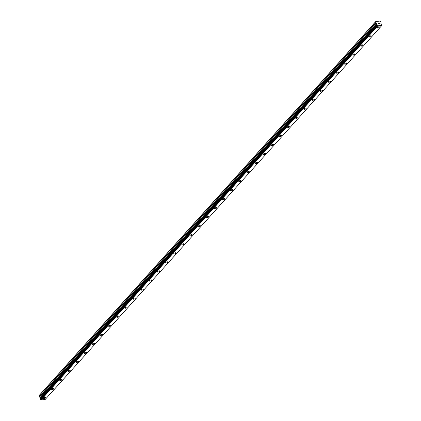 <?xml version="1.0" encoding="UTF-8"?>
<svg xmlns="http://www.w3.org/2000/svg" width="421" height="421" viewBox="0 0 421 421"><rect width="100%" height="100%" fill="white"/><g stroke="black" fill="none" stroke-linecap="round" stroke-linejoin="round"><path stroke-width="0.63" d="M379.41 26.939A1.231 0.453 -22.6 0 1 379.279 27.297A1.231 0.453 -22.6 0 1 378.074 27.96A1.231 0.453 -22.6 0 1 377.142 27.881A1.231 0.453 -22.6 0 1 377.274 27.528A1.231 0.453 -22.6 0 1 378.479 26.86A1.231 0.453 -22.6 0 1 379.41 26.939A1.231 0.453 -22.6 0 1 379.279 27.291A1.231 0.453 -22.6 0 1 378.074 27.96A1.231 0.453 -22.6 0 1 377.142 27.881M371.275 35.98A1.231 0.453 -22.6 0 1 371.143 36.332A1.231 0.453 -22.6 0 1 369.938 36.995A1.231 0.453 -22.6 0 1 369.001 36.922A1.231 0.453 -22.6 0 1 369.138 36.564A1.231 0.453 -22.6 0 1 370.343 35.901A1.231 0.453 -22.6 0 1 371.275 35.98A1.231 0.453 -22.6 0 1 371.143 36.332A1.231 0.453 -22.6 0 1 369.938 37.001A1.231 0.453 -22.6 0 1 369.007 36.922M363.139 45.015A1.231 0.453 -22.6 0 1 363.007 45.373A1.231 0.453 -22.6 0 1 361.797 46.036A1.231 0.453 -22.6 0 1 360.865 45.963A1.231 0.453 -22.6 0 1 360.997 45.605A1.231 0.453 -22.6 0 1 362.207 44.936A1.231 0.453 -22.6 0 1 363.139 45.015A1.231 0.453 -22.6 0 1 363.002 45.373A1.231 0.453 -22.6 0 1 361.797 46.042A1.231 0.453 -22.6 0 1 360.865 45.963M354.998 54.056A1.231 0.453 -22.6 0 1 354.866 54.414A1.231 0.453 -22.6 0 1 353.661 55.077A1.231 0.453 -22.6 0 1 352.73 54.998A1.231 0.453 -22.6 0 1 352.861 54.646A1.231 0.453 -22.6 0 1 354.066 53.977A1.231 0.453 -22.6 0 1 354.998 54.056A1.231 0.453 -22.6 0 1 354.866 54.409A1.231 0.453 -22.6 0 1 353.661 55.077A1.231 0.453 -22.6 0 1 352.73 54.998M346.862 63.097A1.231 0.453 -22.6 0 1 346.73 63.45A1.231 0.453 -22.6 0 1 345.525 64.113A1.231 0.453 -22.6 0 1 344.594 64.039A1.231 0.453 -22.6 0 1 344.725 63.682A1.231 0.453 -22.6 0 1 345.93 63.018A1.231 0.453 -22.6 0 1 346.862 63.097A1.231 0.453 -22.6 0 1 346.73 63.45A1.231 0.453 -22.6 0 1 345.525 64.118A1.231 0.453 -22.6 0 1 344.594 64.039M338.726 72.133A1.231 0.453 -22.6 0 1 338.595 72.491A1.231 0.453 -22.6 0 1 337.389 73.154A1.231 0.453 -22.6 0 1 336.453 73.08A1.231 0.453 -22.6 0 1 336.589 72.722A1.231 0.453 -22.6 0 1 337.795 72.054A1.231 0.453 -22.6 0 1 338.726 72.133A1.231 0.453 -22.6 0 1 338.595 72.491A1.231 0.453 -22.6 0 1 337.384 73.159A1.231 0.453 -22.6 0 1 336.453 73.08M330.453 81.527A1.231 0.453 -22.6 0 1 329.248 82.195A1.231 0.453 -22.6 0 1 328.317 82.116A1.231 0.453 -22.6 0 1 328.448 81.758A1.231 0.453 -22.6 0 1 329.659 81.095A1.231 0.453 -22.6 0 1 330.59 81.174A1.231 0.453 -22.6 0 1 330.453 81.527M330.59 81.174A1.231 0.453 -22.6 0 1 330.453 81.532A1.231 0.453 -22.6 0 1 329.248 82.195A1.231 0.453 -22.6 0 1 328.317 82.116M322.449 90.21A1.231 0.453 -22.6 0 1 322.318 90.568A1.231 0.453 -22.6 0 1 321.112 91.231A1.231 0.453 -22.6 0 1 320.181 91.157A1.231 0.453 -22.6 0 1 320.313 90.799A1.231 0.453 -22.6 0 1 321.518 90.136A1.231 0.453 -22.6 0 1 322.449 90.215A1.231 0.453 -22.6 0 1 322.318 90.568A1.231 0.453 -22.6 0 1 321.112 91.236A1.231 0.453 -22.6 0 1 320.181 91.157M314.313 99.251A1.231 0.453 -22.6 0 1 314.182 99.609A1.231 0.453 -22.6 0 1 312.977 100.272A1.231 0.453 -22.6 0 1 312.045 100.198A1.231 0.453 -22.6 0 1 312.177 99.84A1.231 0.453 -22.6 0 1 313.382 99.172A1.231 0.453 -22.6 0 1 314.313 99.251A1.231 0.453 -22.6 0 1 314.182 99.609A1.231 0.453 -22.6 0 1 312.977 100.277A1.231 0.453 -22.6 0 1 312.045 100.198M306.178 108.292A1.231 0.453 -22.6 0 1 306.046 108.65A1.231 0.453 -22.6 0 1 304.841 109.313A1.231 0.453 -22.6 0 1 303.904 109.234A1.231 0.453 -22.6 0 1 304.036 108.876A1.231 0.453 -22.6 0 1 305.246 108.213A1.231 0.453 -22.6 0 1 306.178 108.292A1.231 0.453 -22.6 0 1 306.046 108.644A1.231 0.453 -22.6 0 1 304.836 109.313A1.231 0.453 -22.6 0 1 303.904 109.234M298.042 117.327A1.231 0.453 -22.6 0 1 297.905 117.685A1.231 0.453 -22.6 0 1 296.7 118.348A1.231 0.453 -22.6 0 1 295.768 118.275A1.231 0.453 -22.6 0 1 295.9 117.917A1.231 0.453 -22.6 0 1 297.105 117.254A1.231 0.453 -22.6 0 1 298.042 117.327A1.231 0.453 -22.6 0 1 297.905 117.685A1.231 0.453 -22.6 0 1 296.7 118.354A1.231 0.453 -22.6 0 1 295.768 118.275M289.901 126.368A1.231 0.453 -22.6 0 1 289.769 126.726A1.231 0.453 -22.6 0 1 288.564 127.389A1.231 0.453 -22.6 0 1 287.632 127.316A1.231 0.453 -22.6 0 1 287.764 126.958A1.231 0.453 -22.6 0 1 288.969 126.289A1.231 0.453 -22.6 0 1 289.901 126.368A1.231 0.453 -22.6 0 1 289.769 126.726A1.231 0.453 -22.6 0 1 288.564 127.395A1.231 0.453 -22.6 0 1 287.632 127.316M281.765 135.409A1.231 0.453 -22.6 0 1 281.633 135.767A1.231 0.453 -22.6 0 1 280.428 136.43A1.231 0.453 -22.6 0 1 279.491 136.351A1.231 0.453 -22.6 0 1 279.628 135.994A1.231 0.453 -22.6 0 1 280.833 135.33A1.231 0.453 -22.6 0 1 281.765 135.409A1.231 0.453 -22.6 0 1 281.633 135.762A1.231 0.453 -22.6 0 1 280.428 136.43A1.231 0.453 -22.6 0 1 279.497 136.351M273.629 144.445A1.231 0.453 -22.6 0 1 273.497 144.803A1.231 0.453 -22.6 0 1 272.287 145.466A1.231 0.453 -22.6 0 1 271.356 145.392A1.231 0.453 -22.6 0 1 271.487 145.035A1.231 0.453 -22.6 0 1 272.697 144.371A1.231 0.453 -22.6 0 1 273.629 144.445A1.231 0.453 -22.6 0 1 273.492 144.803A1.231 0.453 -22.6 0 1 272.287 145.471A1.231 0.453 -22.6 0 1 271.356 145.392M265.488 153.486A1.231 0.453 -22.6 0 1 265.356 153.844A1.231 0.453 -22.6 0 1 264.151 154.507A1.231 0.453 -22.6 0 1 263.22 154.433A1.231 0.453 -22.6 0 1 263.351 154.075A1.231 0.453 -22.6 0 1 264.556 153.407A1.231 0.453 -22.6 0 1 265.488 153.486A1.231 0.453 -22.6 0 1 265.356 153.844A1.231 0.453 -22.6 0 1 264.151 154.507A1.231 0.453 -22.6 0 1 263.22 154.433M257.352 162.527A1.231 0.453 -22.6 0 1 257.22 162.885A1.231 0.453 -22.6 0 1 256.015 163.548A1.231 0.453 -22.6 0 1 255.084 163.469A1.231 0.453 -22.6 0 1 255.215 163.111A1.231 0.453 -22.6 0 1 256.421 162.448A1.231 0.453 -22.6 0 1 257.352 162.527A1.231 0.453 -22.6 0 1 257.22 162.88A1.231 0.453 -22.6 0 1 256.015 163.548A1.231 0.453 -22.6 0 1 255.084 163.469M249.216 171.563A1.231 0.453 -22.6 0 1 249.085 171.921A1.231 0.453 -22.6 0 1 247.88 172.584A1.231 0.453 -22.6 0 1 246.943 172.51A1.231 0.453 -22.6 0 1 247.08 172.152A1.231 0.453 -22.6 0 1 248.285 171.489A1.231 0.453 -22.6 0 1 249.216 171.563A1.231 0.453 -22.6 0 1 249.085 171.921A1.231 0.453 -22.6 0 1 247.88 172.589A1.231 0.453 -22.6 0 1 246.943 172.51M241.08 180.604A1.231 0.453 -22.6 0 1 240.949 180.962A1.231 0.453 -22.6 0 1 239.738 181.625A1.231 0.453 -22.6 0 1 238.807 181.546A1.231 0.453 -22.6 0 1 238.939 181.193A1.231 0.453 -22.6 0 1 240.149 180.525A1.231 0.453 -22.6 0 1 241.08 180.604A1.231 0.453 -22.6 0 1 240.944 180.962A1.231 0.453 -22.6 0 1 239.738 181.625A1.231 0.453 -22.6 0 1 238.807 181.551M232.939 189.645A1.231 0.453 -22.6 0 1 232.808 190.003A1.231 0.453 -22.6 0 1 231.603 190.666A1.231 0.453 -22.6 0 1 230.671 190.587A1.231 0.453 -22.6 0 1 230.803 190.229A1.231 0.453 -22.6 0 1 232.008 189.566A1.231 0.453 -22.6 0 1 232.939 189.645A1.231 0.453 -22.6 0 1 232.808 189.997A1.231 0.453 -22.6 0 1 231.603 190.666A1.231 0.453 -22.6 0 1 230.671 190.587M224.803 198.68A1.231 0.453 -22.6 0 1 224.672 199.038A1.231 0.453 -22.6 0 1 223.467 199.701A1.231 0.453 -22.6 0 1 222.535 199.628A1.231 0.453 -22.6 0 1 222.667 199.27A1.231 0.453 -22.6 0 1 223.872 198.607A1.231 0.453 -22.6 0 1 224.803 198.68A1.231 0.453 -22.6 0 1 224.672 199.038A1.231 0.453 -22.6 0 1 223.467 199.707A1.231 0.453 -22.6 0 1 222.535 199.628M216.668 207.721A1.231 0.453 -22.6 0 1 216.536 208.079A1.231 0.453 -22.6 0 1 215.331 208.742A1.231 0.453 -22.6 0 1 214.394 208.663A1.231 0.453 -22.6 0 1 214.531 208.311A1.231 0.453 -22.6 0 1 215.736 207.642A1.231 0.453 -22.6 0 1 216.668 207.721A1.231 0.453 -22.6 0 1 216.536 208.079A1.231 0.453 -22.6 0 1 215.326 208.742A1.231 0.453 -22.6 0 1 214.394 208.669M208.395 217.115A1.231 0.453 -22.6 0 1 207.19 217.783A1.231 0.453 -22.6 0 1 206.258 217.704A1.231 0.453 -22.6 0 1 206.39 217.347A1.231 0.453 -22.6 0 1 207.6 216.683A1.231 0.453 -22.6 0 1 208.532 216.762A1.231 0.453 -22.6 0 1 208.395 217.115M208.532 216.762A1.231 0.453 -22.6 0 1 208.395 217.12A1.231 0.453 -22.6 0 1 207.19 217.783A1.231 0.453 -22.6 0 1 206.258 217.704M200.391 225.798A1.231 0.453 -22.6 0 1 200.259 226.156A1.231 0.453 -22.6 0 1 199.054 226.819A1.231 0.453 -22.6 0 1 198.123 226.745A1.231 0.453 -22.6 0 1 198.254 226.387A1.231 0.453 -22.6 0 1 199.459 225.724A1.231 0.453 -22.6 0 1 200.391 225.798A1.231 0.453 -22.6 0 1 200.259 226.156A1.231 0.453 -22.6 0 1 199.054 226.824A1.231 0.453 -22.6 0 1 198.123 226.745M192.255 234.839A1.231 0.453 -22.6 0 1 192.123 235.197A1.231 0.453 -22.6 0 1 190.918 235.86A1.231 0.453 -22.6 0 1 189.987 235.781A1.231 0.453 -22.6 0 1 190.118 235.428A1.231 0.453 -22.6 0 1 191.323 234.76A1.231 0.453 -22.6 0 1 192.255 234.839A1.231 0.453 -22.6 0 1 192.123 235.197A1.231 0.453 -22.6 0 1 190.918 235.86A1.231 0.453 -22.6 0 1 189.987 235.786M184.119 243.88A1.231 0.453 -22.6 0 1 183.988 244.238A1.231 0.453 -22.6 0 1 182.777 244.901A1.231 0.453 -22.6 0 1 181.846 244.822A1.231 0.453 -22.6 0 1 181.977 244.464A1.231 0.453 -22.6 0 1 183.188 243.801A1.231 0.453 -22.6 0 1 184.119 243.88A1.231 0.453 -22.6 0 1 183.982 244.233A1.231 0.453 -22.6 0 1 182.777 244.901A1.231 0.453 -22.6 0 1 181.846 244.822M175.978 252.916A1.231 0.453 -22.6 0 1 175.846 253.274A1.231 0.453 -22.6 0 1 174.641 253.937A1.231 0.453 -22.6 0 1 173.71 253.863A1.231 0.453 -22.6 0 1 173.841 253.505A1.231 0.453 -22.6 0 1 175.047 252.842A1.231 0.453 -22.6 0 1 175.978 252.916A1.231 0.453 -22.6 0 1 175.846 253.274A1.231 0.453 -22.6 0 1 174.641 253.942A1.231 0.453 -22.6 0 1 173.71 253.863M167.842 261.957A1.231 0.453 -22.6 0 1 167.711 262.315A1.231 0.453 -22.6 0 1 166.505 262.978A1.231 0.453 -22.6 0 1 165.574 262.904A1.231 0.453 -22.6 0 1 165.706 262.546A1.231 0.453 -22.6 0 1 166.911 261.878A1.231 0.453 -22.6 0 1 167.842 261.957A1.231 0.453 -22.6 0 1 167.711 262.315A1.231 0.453 -22.6 0 1 166.505 262.978A1.231 0.453 -22.6 0 1 165.574 262.899M159.706 270.998A1.231 0.453 -22.6 0 1 159.575 271.356A1.231 0.453 -22.6 0 1 158.37 272.019A1.231 0.453 -22.6 0 1 157.433 271.94A1.231 0.453 -22.6 0 1 157.57 271.582A1.231 0.453 -22.6 0 1 158.775 270.919A1.231 0.453 -22.6 0 1 159.706 270.998A1.231 0.453 -22.6 0 1 159.575 271.35A1.231 0.453 -22.6 0 1 158.37 272.019A1.231 0.453 -22.6 0 1 157.438 271.94M151.571 280.033A1.231 0.453 -22.6 0 1 151.439 280.391A1.231 0.453 -22.6 0 1 150.229 281.054A1.231 0.453 -22.6 0 1 149.297 280.981A1.231 0.453 -22.6 0 1 149.429 280.623A1.231 0.453 -22.6 0 1 150.639 279.96A1.231 0.453 -22.6 0 1 151.571 280.033A1.231 0.453 -22.6 0 1 151.434 280.391A1.231 0.453 -22.6 0 1 150.229 281.06A1.231 0.453 -22.6 0 1 149.297 280.981M143.429 289.074A1.231 0.453 -22.6 0 1 143.298 289.432A1.231 0.453 -22.6 0 1 142.093 290.095A1.231 0.453 -22.6 0 1 141.161 290.016A1.231 0.453 -22.6 0 1 141.293 289.664A1.231 0.453 -22.6 0 1 142.498 288.995A1.231 0.453 -22.6 0 1 143.429 289.074A1.231 0.453 -22.6 0 1 143.298 289.432A1.231 0.453 -22.6 0 1 142.093 290.095A1.231 0.453 -22.6 0 1 141.161 290.022M135.294 298.115A1.231 0.453 -22.6 0 1 135.162 298.473A1.231 0.453 -22.6 0 1 133.957 299.136A1.231 0.453 -22.6 0 1 133.025 299.057A1.231 0.453 -22.6 0 1 133.157 298.7A1.231 0.453 -22.6 0 1 134.362 298.036A1.231 0.453 -22.6 0 1 135.294 298.115A1.231 0.453 -22.6 0 1 135.162 298.468A1.231 0.453 -22.6 0 1 133.957 299.136A1.231 0.453 -22.6 0 1 133.025 299.057M127.158 307.151A1.231 0.453 -22.6 0 1 127.026 307.509A1.231 0.453 -22.6 0 1 125.821 308.172A1.231 0.453 -22.6 0 1 124.884 308.098A1.231 0.453 -22.6 0 1 125.021 307.74A1.231 0.453 -22.6 0 1 126.226 307.077A1.231 0.453 -22.6 0 1 127.158 307.151A1.231 0.453 -22.6 0 1 127.026 307.509A1.231 0.453 -22.6 0 1 125.821 308.177A1.231 0.453 -22.6 0 1 124.884 308.098M119.022 316.192A1.231 0.453 -22.6 0 1 118.89 316.55A1.231 0.453 -22.6 0 1 117.68 317.213A1.231 0.453 -22.6 0 1 116.749 317.134A1.231 0.453 -22.6 0 1 116.88 316.781A1.231 0.453 -22.6 0 1 118.091 316.113A1.231 0.453 -22.6 0 1 119.022 316.192A1.231 0.453 -22.6 0 1 118.885 316.55A1.231 0.453 -22.6 0 1 117.68 317.213A1.231 0.453 -22.6 0 1 116.749 317.139M110.881 325.233A1.231 0.453 -22.6 0 1 110.749 325.591A1.231 0.453 -22.6 0 1 109.544 326.254A1.231 0.453 -22.6 0 1 108.613 326.175A1.231 0.453 -22.6 0 1 108.744 325.817A1.231 0.453 -22.6 0 1 109.949 325.154A1.231 0.453 -22.6 0 1 110.881 325.233A1.231 0.453 -22.6 0 1 110.749 325.586A1.231 0.453 -22.6 0 1 109.544 326.254A1.231 0.453 -22.6 0 1 108.613 326.175M102.745 334.269A1.231 0.453 -22.6 0 1 102.613 334.627A1.231 0.453 -22.6 0 1 101.408 335.29A1.231 0.453 -22.6 0 1 100.477 335.216A1.231 0.453 -22.6 0 1 100.608 334.858A1.231 0.453 -22.6 0 1 101.814 334.19A1.231 0.453 -22.6 0 1 102.745 334.269A1.231 0.453 -22.6 0 1 102.613 334.627A1.231 0.453 -22.6 0 1 101.408 335.295A1.231 0.453 -22.6 0 1 100.477 335.216M94.609 343.31A1.231 0.453 -22.6 0 1 94.478 343.668A1.231 0.453 -22.6 0 1 93.273 344.331A1.231 0.453 -22.6 0 1 92.336 344.252A1.231 0.453 -22.6 0 1 92.473 343.899A1.231 0.453 -22.6 0 1 93.678 343.231A1.231 0.453 -22.6 0 1 94.609 343.31A1.231 0.453 -22.6 0 1 94.478 343.668A1.231 0.453 -22.6 0 1 93.267 344.331A1.231 0.453 -22.6 0 1 92.336 344.257M86.337 352.703A1.231 0.453 -22.6 0 1 85.131 353.372A1.231 0.453 -22.6 0 1 84.2 353.293A1.231 0.453 -22.6 0 1 84.332 352.935A1.231 0.453 -22.6 0 1 85.537 352.272A1.231 0.453 -22.6 0 1 86.473 352.351A1.231 0.453 -22.6 0 1 86.337 352.703M86.473 352.351A1.231 0.453 -22.6 0 1 86.337 352.709A1.231 0.453 -22.6 0 1 85.131 353.372A1.231 0.453 -22.6 0 1 84.2 353.293M78.332 361.386A1.231 0.453 -22.6 0 1 78.201 361.744A1.231 0.453 -22.6 0 1 76.996 362.407A1.231 0.453 -22.6 0 1 76.064 362.334A1.231 0.453 -22.6 0 1 76.196 361.976A1.231 0.453 -22.6 0 1 77.401 361.307A1.231 0.453 -22.6 0 1 78.332 361.386A1.231 0.453 -22.6 0 1 78.201 361.744A1.231 0.453 -22.6 0 1 76.996 362.413A1.231 0.453 -22.6 0 1 76.064 362.334M70.065 370.78A1.231 0.453 -22.6 0 1 68.86 371.448A1.231 0.453 -22.6 0 1 67.928 371.369A1.231 0.453 -22.6 0 1 68.06 371.017A1.231 0.453 -22.6 0 1 69.265 370.348A1.231 0.453 -22.6 0 1 70.196 370.427A1.231 0.453 -22.6 0 1 70.065 370.78M70.196 370.427A1.231 0.453 -22.6 0 1 70.065 370.785A1.231 0.453 -22.6 0 1 68.86 371.448A1.231 0.453 -22.6 0 1 67.928 371.375M62.061 379.463A1.231 0.453 -22.6 0 1 61.924 379.821A1.231 0.453 -22.6 0 1 60.719 380.489A1.231 0.453 -22.6 0 1 59.787 380.41A1.231 0.453 -22.6 0 1 59.919 380.052A1.231 0.453 -22.6 0 1 61.129 379.389A1.231 0.453 -22.6 0 1 62.061 379.468A1.231 0.453 -22.6 0 1 61.929 379.826A1.231 0.453 -22.6 0 1 60.719 380.489A1.231 0.453 -22.6 0 1 59.787 380.41M53.92 388.504A1.231 0.453 -22.6 0 1 53.788 388.862A1.231 0.453 -22.6 0 1 52.583 389.525A1.231 0.453 -22.6 0 1 51.651 389.451A1.231 0.453 -22.6 0 1 51.783 389.093A1.231 0.453 -22.6 0 1 52.988 388.425A1.231 0.453 -22.6 0 1 53.92 388.504A1.231 0.453 -22.6 0 1 53.788 388.862A1.231 0.453 -22.6 0 1 52.583 389.53A1.231 0.453 -22.6 0 1 51.651 389.451M45.784 397.545A1.231 0.453 -22.6 0 1 45.652 397.903A1.231 0.453 -22.6 0 1 44.447 398.566A1.231 0.453 -22.6 0 1 43.516 398.487A1.231 0.453 -22.6 0 1 43.647 398.134A1.231 0.453 -22.6 0 1 44.852 397.466A1.231 0.453 -22.6 0 1 45.784 397.545A1.231 0.453 -22.6 0 1 45.652 397.898A1.231 0.453 -22.6 0 1 44.447 398.566A1.231 0.453 -22.6 0 1 43.516 398.487M381.879 25.476L45.2 399.471L41.047 399.95L377.579 25.844A0.537 0.395 42 0 0 377.074 25.502L376.837 24.955A0.537 0.395 42 0 0 377.042 24.55L376.937 23.66L375.921 22.823L375.558 21.945L375.737 21.56L377.053 21.408L380.195 21.05L381.026 22.234L380.768 23.218L381.384 24.05A0.537 0.395 42 0 0 381.873 24.371L382.115 24.913A0.537 0.395 42 0 0 381.926 25.344L377.605 25.876M376.827 24.971L40.158 398.95L40.4 399.497A0.537 0.395 42 0 1 40.9 399.839L40.932 399.871M40.363 398.724A0.537 0.395 42 0 0 40.363 398.545L377.042 24.55M375.737 21.56L39.064 395.556L39.242 396.819L40.263 397.656L40.363 398.545M379.6 23.818L379.458 23.476L379.6 23.818L379.179 23.871L379.6 23.818M379.432 23.418L379.289 23.071L379.432 23.418M379.289 23.071L378.868 23.118L379.321 23.008L379.679 23.871L379.179 23.865M379.679 23.871L379.321 23.008L378.842 23.06M378.626 23.992L378.258 23.129M377.048 24.518L40.374 398.519M376.837 24.955L40.158 398.95M41.047 399.95L377.726 25.955M40.9 399.839L377.579 25.844M40.4 399.497L377.074 25.502M40.337 399.445L377.016 25.444M40.379 398.508L377.042 24.529M38.879 395.94L375.558 21.945M40.153 399.003L376.832 25.007M40.463 398.34L377.142 24.344M40.458 398.124L377.137 24.129M40.263 397.656L376.937 23.66M40.095 397.461L376.774 23.465M39.411 397.014L376.085 23.018M39.242 396.819L375.921 22.823"/></g></svg>
